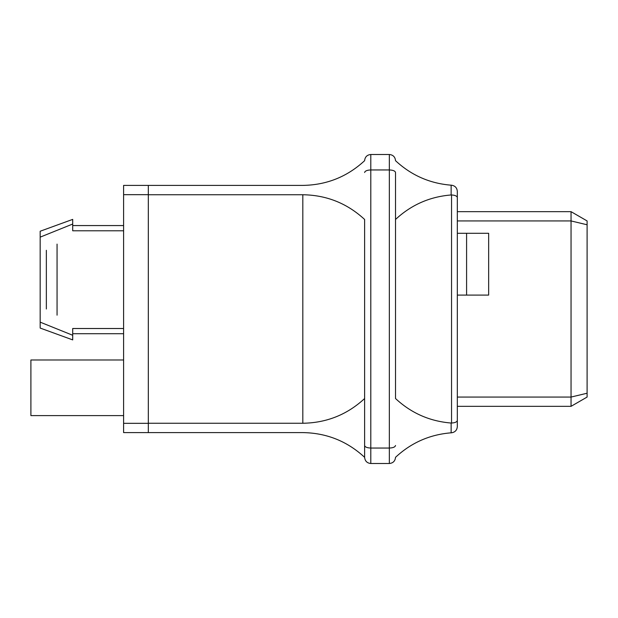 <?xml version="1.0" encoding="UTF-8"?>
<svg xmlns="http://www.w3.org/2000/svg" width="618" height="618" viewBox="0 0 618 618"><rect width="100%" height="100%" fill="white"/><g stroke="black" fill="none" stroke-linecap="round" stroke-linejoin="round"><path stroke-width="0.93" d="M364.62 398.533C347.177 414.655 326.574 422.897 302.82 423.253L302.82 194.747C326.574 195.103 347.177 203.345 364.62 219.467L364.62 457.32C347.177 441.198 326.574 432.955 302.82 432.6L123.6 432.6L123.6 423.33L148.32 423.33L148.32 194.67L123.6 194.67L123.6 423.33M451.542 432.785C455.072 432.237 457.003 430.182 457.32 426.621C457.003 430.182 455.072 432.237 451.542 432.785L451.14 432.816C429.765 434.539 411.225 442.712 395.52 457.32C395.149 461.067 393.087 463.129 389.34 463.5L370.8 463.5C367.053 463.129 364.991 461.067 364.62 457.32C364.991 461.067 367.053 463.129 370.8 463.5L370.8 448.05L389.34 448.05L389.34 169.95L370.8 169.95C367.053 170.104 364.991 170.954 364.62 172.507M302.82 423.253L148.32 423.253L148.32 194.747L302.82 194.747M123.6 194.67L123.6 185.4L302.82 185.4C326.574 185.045 347.177 176.802 364.62 160.68C364.991 156.933 367.053 154.871 370.8 154.5L389.34 154.5L389.34 169.95C393.087 170.104 395.149 170.954 395.52 172.507L395.52 219.467C411.225 204.859 429.765 196.694 451.14 194.964L451.542 194.956C455.072 195.18 457.003 196.037 457.32 197.513L457.32 211.665L571.047 211.665L571.047 220.935L457.32 220.935M395.52 172.507L395.52 398.533C411.225 413.141 429.765 421.306 451.14 423.036L451.542 423.044C455.072 422.82 457.003 421.963 457.32 420.487L457.32 191.379C457.003 187.818 455.072 185.763 451.542 185.215L451.14 185.184L451.542 185.215C455.072 185.763 457.003 187.818 457.32 191.379M451.14 194.964L451.14 185.184C429.765 183.461 411.225 175.288 395.52 160.68C395.149 156.933 393.087 154.871 389.34 154.5C393.087 154.871 395.149 156.933 395.52 160.68M395.52 457.32C395.149 461.067 393.087 463.129 389.34 463.5L389.34 448.05C393.087 447.895 395.149 447.046 395.52 445.493M364.62 445.493C364.991 447.046 367.053 447.895 370.8 448.05L370.8 154.5C367.053 154.871 364.991 156.933 364.62 160.68M457.32 426.621L457.32 420.487L457.32 426.621M457.32 397.065L571.047 397.065L571.047 406.335L457.32 406.335L457.32 420.487M57.057 315.18L57.057 244.11M46.35 309L46.35 250.29M123.6 328.506L72.708 328.506L72.708 335.265L40.17 322.148L40.17 231.232L72.708 219.39L72.708 230.784L123.6 230.784M72.708 335.265L72.708 339.9L40.17 328.058L40.17 322.148M488.653 233.295L488.653 295.095L466.59 295.095L466.59 233.295L488.653 233.295M587.1 393.226L571.047 397.065L571.047 220.935L587.1 224.774L587.1 397.065L571.047 406.335M571.047 211.665L587.1 220.935L587.1 224.774M148.32 194.67L148.32 185.4M148.32 432.6L148.32 423.33M40.17 237.142L72.708 224.025L40.17 237.142M123.6 359.985L30.9 359.985L30.9 415.605L123.6 415.605M457.32 295.095L466.59 295.095M457.32 233.295L466.59 233.295M451.542 423.044L451.542 194.956M451.14 432.816L451.14 423.036M72.708 225.57L123.6 225.57M72.708 333.72L123.6 333.72"/></g></svg>
